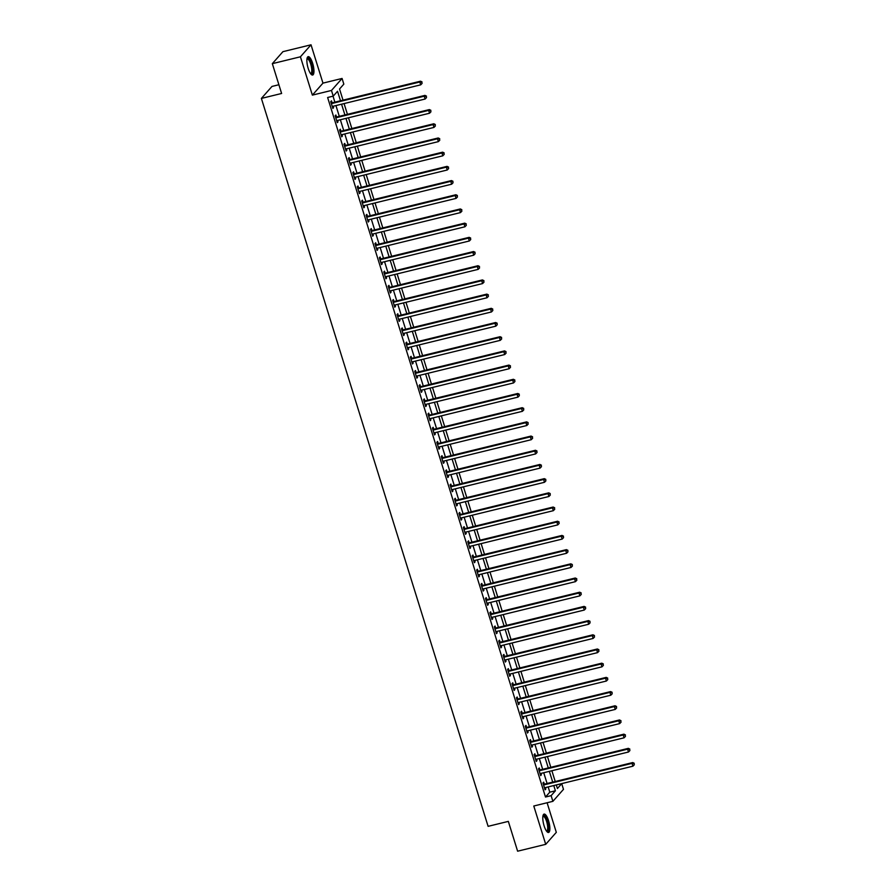 <?xml version="1.0" encoding="UTF-8"?>
<svg xmlns="http://www.w3.org/2000/svg" width="896" height="896" viewBox="0 0 896 896"><rect width="100%" height="100%" fill="white"/><g stroke="black" fill="none" stroke-linecap="round" stroke-linejoin="round"><path stroke-width="1.34" d="M548.565 820.758A9.453 2.834 76.3 0 0 544.085 814.094A9.453 2.834 76.3 0 0 544.096 825.81A9.453 2.834 76.3 0 0 548.576 832.474A9.453 2.834 76.3 0 0 548.565 820.758M312.648 63.314A9.453 2.834 76.3 0 0 308.168 56.661A9.453 2.834 76.3 0 0 308.179 68.376A9.453 2.834 76.3 0 0 312.659 75.029A9.453 2.834 76.3 0 0 312.648 63.314M561.714 783.664L557.413 788.525L556.293 784.93L561.714 783.664L563.483 789.342L552.888 801.338L551.118 795.659L555.408 790.787L553.784 785.546M278.891 84.739L271.981 86.43L261.386 98.414L488.107 826.336L508.334 821.386L517.619 851.2L545.72 844.334L556.315 832.339L547.098 802.749M261.386 98.414L281.613 93.475L272.328 63.661L282.923 51.666L311.024 44.8L300.429 56.795L312.368 95.122L331.475 90.451L342.07 78.456L343.829 84.134L339.539 88.995L343.011 100.139M312.368 95.122L322.963 83.126L311.024 44.8M322.963 83.126L342.07 78.456M272.328 63.661L300.429 56.795M340.491 100.755L337.534 91.269L333.234 96.13L327.622 97.496L545.496 797.026L549.797 792.165L548.162 786.923M547.086 783.496L543.738 772.722M542.674 769.294L539.314 758.531M538.25 755.104L534.901 744.341M533.826 740.902L530.477 730.139M529.402 726.712L526.053 715.949M524.989 712.522L521.629 701.747M520.565 698.32L517.216 687.557M516.141 684.13L512.792 673.366M511.717 669.928L508.368 659.165M507.304 655.738L503.944 644.974M502.88 641.547L499.531 630.773M498.456 627.346L495.107 616.582M494.032 613.155L490.683 602.392M489.619 598.954L486.259 588.19M485.195 584.763L481.835 574M480.771 570.573L477.422 559.798M476.347 556.371L472.998 545.608M471.934 542.181L468.574 531.418M467.51 527.979L464.15 517.216M463.086 513.789L459.738 503.026M458.662 499.598L455.314 488.824M454.25 485.397L450.89 474.634M449.826 471.206L446.466 460.432M445.402 457.005L442.053 446.242M440.978 442.814L437.629 432.051M436.565 428.613L433.205 417.85M432.141 414.422L428.781 403.659M427.717 400.232L424.368 389.458M423.293 386.03L419.944 375.267M418.88 371.84L415.52 361.077M414.456 357.638L411.096 346.875M410.032 343.448L406.683 332.685M405.608 329.258L402.259 318.483M401.195 315.056L397.835 304.293M396.771 300.866L393.411 290.102M392.347 286.664L388.998 275.901M387.923 272.474L384.574 261.71M383.51 258.283L380.15 247.509M379.086 244.082L375.726 233.318M374.662 229.891L371.314 219.128M370.238 215.69L366.89 204.926M365.826 201.499L362.466 190.736M361.402 187.309L358.042 176.534M356.978 173.107L353.629 162.344M352.554 158.917L349.205 148.154M348.141 144.715L344.781 133.952M343.717 130.525L340.357 119.762M339.293 116.334L335.944 105.56M334.869 102.133L333.021 96.186M332.035 102.682L331.464 100.834L330.747 101.64L332.875 108.45L333.581 107.643L333.155 106.243M336.459 116.872L335.888 115.024L335.171 115.83L337.288 122.651L338.005 121.834L337.568 120.445M340.883 131.062L340.301 129.214L339.595 130.032L341.712 136.842L342.429 136.035L341.992 134.635M345.307 145.264L344.725 143.416L344.008 144.222L346.136 151.043L346.853 150.226L346.416 148.826M349.72 159.454L349.149 157.606L348.432 158.424L350.56 165.234L351.266 164.427L350.84 163.027M354.144 173.656L353.573 171.808L352.856 172.614L354.973 179.424L355.69 178.618L355.253 177.218M358.568 187.846L357.986 185.998L357.28 186.805L359.397 193.626L360.114 192.808L359.677 191.419M362.992 202.037L362.41 200.189L361.693 201.006L363.821 207.816L364.538 207.01L364.101 205.61M367.405 216.238L366.834 214.39L366.117 215.197L368.245 222.018L368.95 221.2L368.525 219.8M371.829 230.429L371.258 228.581L370.541 229.398L372.658 236.208L373.374 235.402L372.938 234.002M376.253 244.63L375.67 242.782L374.965 243.589L377.082 250.398L377.798 249.592L377.362 248.192M380.677 258.821L380.094 256.973L379.378 257.779L381.506 264.6L382.222 263.782L381.786 262.394M385.09 273.011L384.518 271.163L383.802 271.981L385.93 278.79L386.635 277.984L386.21 276.584M389.514 287.213L388.942 285.365L388.226 286.171L390.342 292.992L391.059 292.174L390.622 290.786M393.938 301.403L393.355 299.555L392.65 300.373L394.766 307.182L395.483 306.376L395.046 304.976M398.362 315.605L397.779 313.757L397.062 314.563L399.19 321.373L399.907 320.566L399.47 319.166M402.774 329.795L402.203 327.947L401.486 328.754L403.614 335.574L404.32 334.757L403.894 333.368M407.198 343.986L406.627 342.149L405.91 342.955L408.027 349.765L408.744 348.958L408.307 347.558M411.622 358.187L411.051 356.339L410.334 357.146L412.451 363.966L413.168 363.149L412.731 361.76M416.046 372.378L415.464 370.53L414.747 371.347L416.875 378.157L417.592 377.35L417.155 375.95M420.459 386.579L419.888 384.731L419.171 385.538L421.299 392.347L422.005 391.541L421.579 390.141M424.883 400.77L424.312 398.922L423.595 399.728L425.712 406.549L426.429 405.731L425.992 404.342M429.307 414.96L428.736 413.123L428.019 413.93L430.136 420.739L430.853 419.933L430.416 418.533M433.731 429.162L433.149 427.314L432.432 428.12L434.56 434.941L435.277 434.123L434.84 432.734M438.144 443.352L437.573 441.504L436.856 442.322L438.984 449.131L439.701 448.325L439.264 446.925M442.568 457.554L441.997 455.706L441.28 456.512L443.397 463.322L444.114 462.515L443.677 461.115M446.992 471.744L446.421 469.896L445.704 470.714L447.821 477.523L448.538 476.717L448.101 475.317M451.416 485.946L450.834 484.098L450.117 484.904L452.245 491.714L452.962 490.907L452.525 489.507M455.829 500.136L455.258 498.288L454.541 499.094L456.669 505.915L457.386 505.098L456.949 503.709M460.253 514.326L459.682 512.478L458.965 513.296L461.082 520.106L461.798 519.299L461.362 517.899M464.677 528.528L464.106 526.68L463.389 527.486L465.506 534.307L466.222 533.49L465.786 532.09M469.101 542.718L468.518 540.87L467.802 541.688L469.93 548.498L470.646 547.691L470.21 546.291M473.514 556.92L472.942 555.072L472.226 555.878L474.354 562.688L475.07 561.882L474.634 560.482M477.938 571.11L477.366 569.262L476.65 570.069L478.766 576.89L479.483 576.072L479.046 574.683M482.362 585.301L481.79 583.453L481.074 584.27L483.19 591.08L483.907 590.274L483.47 588.874M486.786 599.502L486.203 597.654L485.486 598.461L487.614 605.282L488.331 604.464L487.894 603.064M491.198 613.693L490.627 611.845L489.91 612.662L492.038 619.472L492.755 618.666L492.318 617.266M495.622 627.894L495.051 626.046L494.334 626.853L496.451 633.662L497.168 632.856L496.731 631.456M500.046 642.085L499.475 640.237L498.758 641.043L500.875 647.864L501.592 647.046L501.155 645.658M504.47 656.275L503.888 654.427L503.171 655.245L505.299 662.054L506.016 661.248L505.579 659.848M508.883 670.477L508.312 668.629L507.595 669.435L509.723 676.256L510.44 675.438L510.003 674.038M513.307 684.667L512.736 682.819L512.019 683.637L514.136 690.446L514.853 689.64L514.416 688.24M517.731 698.869L517.16 697.021L516.443 697.827L518.56 704.637L519.277 703.83L518.84 702.43M522.155 713.059L521.573 711.211L520.856 712.018L522.984 718.838L523.701 718.021L523.264 716.632M526.568 727.25L525.997 725.402L525.28 726.219L527.408 733.029L528.125 732.222L527.688 730.822M530.992 741.451L530.421 739.603L529.704 740.41L531.821 747.23L532.538 746.413L532.101 745.024M535.416 755.642L534.845 753.794L534.128 754.611L536.245 761.421L536.962 760.614L536.525 759.214M539.84 769.843L539.258 767.995L538.541 768.802L540.669 775.611L541.386 774.805L540.949 773.405M544.253 784.034L543.682 782.186L542.965 782.992L545.093 789.813L545.81 788.995L545.373 787.606M552.888 801.338L533.781 806.008L545.72 844.334M545.496 797.026L551.118 795.659M333.234 96.13L331.475 90.451M344.075 103.578L347.435 114.341M348.499 117.768L351.848 128.531M352.923 131.958L356.272 142.733M357.347 146.16L360.696 156.923M361.76 160.35L365.12 171.125M366.184 174.552L369.533 185.315M370.608 188.742L373.957 199.506M375.032 202.944L378.381 213.707M379.445 217.134L382.805 227.898M383.869 231.325L387.218 242.099M388.293 245.526L391.642 256.29M392.717 259.717L396.066 270.48M397.13 273.918L400.49 284.682M401.554 288.109L404.902 298.872M405.978 302.299L409.326 313.074M410.402 316.501L413.75 327.264M414.814 330.691L418.174 341.454M419.238 344.893L422.598 355.656M423.662 359.083L427.011 369.846M428.086 373.274L431.435 384.048M432.499 387.475L435.859 398.238M436.923 401.666L440.283 412.429M441.347 415.867L444.696 426.63M445.771 430.058L449.12 440.821M450.184 444.248L453.544 455.022M454.608 458.45L457.968 469.213M459.032 472.64L462.381 483.403M463.456 486.842L466.805 497.605M467.869 501.032L471.229 511.795M472.293 515.222L475.653 525.997M476.717 529.424L480.066 540.187M481.141 543.614L484.49 554.378M485.554 557.816L488.914 568.579M489.978 572.006L493.338 582.77M494.402 586.197L497.75 596.971M498.826 600.398L502.174 611.162M503.238 614.589L506.598 625.352M507.662 628.79L511.022 639.554M512.086 642.981L515.435 653.744M516.51 657.182L519.859 667.946M520.923 671.373L524.283 682.136M525.347 685.563L528.707 696.338M529.771 699.765L533.12 710.528M534.195 713.955L537.544 724.718M538.608 728.157L541.968 738.92M543.032 742.347L546.392 753.11M547.456 756.538L550.805 767.312M551.88 770.739L555.229 781.502M552.709 782.118L549.36 771.355M548.285 767.928L544.936 757.154M543.872 753.726L540.512 742.963M539.448 739.536L536.088 728.773M535.024 725.334L531.675 714.571M530.6 711.144L527.251 700.381M526.187 696.954L522.827 686.179M521.763 682.752L518.403 671.989M517.339 668.562L513.99 657.798M512.915 654.36L509.566 643.597M508.502 640.17L505.142 629.406M504.078 625.968L500.718 615.205M499.654 611.778L496.306 601.014M495.23 597.587L491.882 586.813M490.818 583.386L487.458 572.622M486.394 569.195L483.034 558.432M481.97 554.994L478.621 544.23M477.546 540.803L474.197 530.04M473.133 526.613L469.773 515.838M468.709 512.411L465.349 501.648M464.285 498.221L460.936 487.458M459.861 484.019L456.512 473.256M455.448 469.829L452.088 459.066M451.024 455.638L447.664 444.864M446.6 441.437L443.251 430.674M442.176 427.246L438.827 416.483M437.763 413.045L434.403 402.282M433.339 398.854L429.979 388.091M428.915 384.664L425.566 373.89M424.491 370.462L421.142 359.699M420.078 356.272L416.718 345.509M415.654 342.07L412.294 331.307M411.23 327.88L407.882 317.117M406.806 313.69L403.458 302.915M402.394 299.488L399.034 288.725M397.97 285.298L394.61 274.534M393.546 271.096L390.197 260.333M389.122 256.906L385.773 246.142M384.709 242.715L381.349 231.941M380.285 228.514L376.925 217.75M375.861 214.323L372.512 203.56M371.437 200.122L368.088 189.358M367.024 185.931L363.664 175.168M362.6 171.741L359.24 160.966M358.176 157.539L354.827 146.776M353.752 143.349L350.403 132.574M349.339 129.147L345.979 118.384M344.915 114.957L341.555 104.194M549.797 792.165L555.408 790.787M332.685 107.867L333.581 107.643M337.109 122.058L338.005 121.834M341.533 136.248L342.429 136.035M345.946 150.45L346.853 150.226M350.37 164.64L351.266 164.427M354.794 178.842L355.69 178.618M359.218 193.032L360.114 192.808M363.63 207.222L364.538 207.01M368.054 221.424L368.95 221.2M372.478 235.614L373.374 235.402M376.902 249.816L377.798 249.592M381.315 264.006L382.222 263.782M385.739 278.197L386.635 277.984M390.163 292.398L391.059 292.174M394.587 306.589L395.483 306.376M399 320.79L399.907 320.566M403.424 334.981L404.32 334.757M407.848 349.182L408.744 348.958M412.272 363.373L413.168 363.149M416.685 377.563L417.592 377.35M421.109 391.765L422.005 391.541M425.533 405.955L426.429 405.731M429.957 420.157L430.853 419.933M434.37 434.347L435.277 434.123M438.794 448.538L439.701 448.325M443.218 462.739L444.114 462.515M447.642 476.93L448.538 476.717M452.054 491.131L452.962 490.907M456.478 505.322L457.386 505.098M460.902 519.512L461.798 519.299M465.326 533.714L466.222 533.49M469.739 547.904L470.646 547.691M474.163 562.106L475.07 561.882M478.587 576.296L479.483 576.072M483.011 590.486L483.907 590.274M487.424 604.688L488.331 604.464M491.848 618.878L492.755 618.666M496.272 633.08L497.168 632.856M500.696 647.27L501.592 647.046M505.109 661.461L506.016 661.248M509.533 675.662L510.44 675.438M513.957 689.853L514.853 689.64M518.381 704.054L519.277 703.83M522.794 718.245L523.701 718.021M527.218 732.435L528.125 732.222M531.642 746.637L532.538 746.413M536.066 760.827L536.962 760.614M540.478 775.029L541.386 774.805M544.902 789.219L545.81 788.995M331.318 103.488L331.486 103.51A1.21 1.131 -138.5 0 0 331.923 103.488L419.81 82.006L420.694 84.84L332.808 106.333A1.21 1.131 -138.5 0 0 332.416 106.512L332.293 106.602M331.027 102.536L332.203 102.704A1.21 1.131 -138.5 0 0 332.64 102.682L420.526 81.189L419.81 82.006L421.758 82.253L422.106 83.384L421.758 82.253M422.038 81.928L420.526 81.189M420.694 84.84L422.106 83.384M335.742 117.678L335.899 117.701A1.21 1.131 -138.5 0 0 336.347 117.69L424.234 96.197L425.118 99.03L337.232 120.523A1.21 1.131 -138.5 0 0 336.84 120.714L336.717 120.803M335.451 116.726L336.616 116.894A1.21 1.131 -138.5 0 0 337.064 116.872L424.95 95.39L424.234 96.197L426.182 96.443L426.53 97.586L426.182 96.443M426.462 96.118L424.95 95.39M425.118 99.03L426.53 97.586M340.166 131.88L340.323 131.902A1.21 1.131 -138.5 0 0 340.771 131.88L428.658 110.387L429.542 113.232L341.656 134.714A1.21 1.131 -138.5 0 0 341.264 134.904L341.141 134.994M339.864 130.917L341.04 131.085A1.21 1.131 -138.5 0 0 341.488 131.074L429.374 109.581L428.658 110.387L430.595 110.645L430.954 111.776L430.595 110.645M430.886 110.32L429.374 109.581M429.542 113.232L430.954 111.776M344.59 146.07L344.747 146.093A1.21 1.131 -138.5 0 0 345.195 146.07L433.082 124.589L433.966 127.422L346.08 148.915A1.21 1.131 -138.5 0 0 345.677 149.094L345.554 149.195M344.288 145.118L345.464 145.286A1.21 1.131 -138.5 0 0 345.912 145.264L433.798 123.771L433.082 124.589L435.019 124.835L435.378 125.978L435.019 124.835M435.31 124.51L433.798 123.771M433.966 127.422L435.378 125.978M349.003 160.272L349.171 160.294A1.21 1.131 -138.5 0 0 349.608 160.272L437.494 138.779L438.379 141.624L350.493 163.106A1.21 1.131 -138.5 0 0 350.101 163.296L349.978 163.386M348.712 159.309L349.888 159.477A1.21 1.131 -138.5 0 0 350.325 159.454L438.211 137.973L437.494 138.779L439.443 139.037L439.79 140.168L439.443 139.037M439.723 138.712L438.211 137.973M438.379 141.624L439.79 140.168M307.026 58.52A8.187 2.453 -103.7 0 1 308.414 58.33A8.187 2.453 -103.7 0 1 312.346 67.76A8.187 2.453 -103.7 0 1 310.789 73.898M310.542 73.584A7.582 2.262 76.3 0 0 310.755 73.562A7.582 2.262 76.3 0 0 311.405 66.842A7.582 2.262 76.3 0 0 307.933 59.046A7.582 2.262 76.3 0 0 307.149 58.845A7.582 2.262 76.3 0 0 306.958 58.912M312.11 74.995A9.397 2.811 76.3 0 0 312.424 66.192A9.397 2.811 76.3 0 0 308.246 57.187A9.397 2.811 76.3 0 0 307.698 56.941M542.942 815.965A8.187 2.453 -103.7 0 1 547.366 821.318A8.187 2.453 -103.7 0 1 546.706 831.342M546.459 831.029A7.582 2.262 76.3 0 0 546.672 831.006A7.582 2.262 76.3 0 0 546.661 821.621A7.582 2.262 76.3 0 0 543.066 816.278A7.582 2.262 76.3 0 0 542.875 816.357M548.038 832.44A9.397 2.811 76.3 0 0 547.646 820.994A9.397 2.811 76.3 0 0 543.614 814.374M353.427 174.462L353.584 174.485A1.21 1.131 -138.5 0 0 354.032 174.462L441.918 152.981L442.803 155.814L354.917 177.307A1.21 1.131 -138.5 0 0 354.525 177.486L354.402 177.576M353.136 173.51L354.301 173.678A1.21 1.131 -138.5 0 0 354.749 173.656L442.635 152.163L441.918 152.981L443.867 153.227L444.214 154.358L443.867 153.227M444.147 152.902L442.635 152.163M442.803 155.814L444.214 154.358M357.851 188.653L358.008 188.675A1.21 1.131 -138.5 0 0 358.456 188.664L446.342 167.171L447.227 170.005L359.341 191.498A1.21 1.131 -138.5 0 0 358.949 191.688L358.826 191.778M357.549 187.701L358.725 187.869A1.21 1.131 -138.5 0 0 359.173 187.846L447.059 166.365L446.342 167.171L448.28 167.418L448.638 168.56L448.28 167.418M448.571 167.093L447.059 166.365M447.227 170.005L448.638 168.56M362.275 202.854L362.432 202.877A1.21 1.131 -138.5 0 0 362.88 202.854L450.766 181.362L451.651 184.206L363.765 205.688A1.21 1.131 -138.5 0 0 363.373 205.878L363.238 205.968M361.973 201.891L363.149 202.059A1.21 1.131 -138.5 0 0 363.597 202.048L451.483 180.555L450.766 181.362L452.704 181.619L453.062 182.75L452.704 181.619M452.995 181.294L451.483 180.555M451.651 184.206L453.062 182.75M366.688 217.045L366.856 217.067A1.21 1.131 -138.5 0 0 367.293 217.045L455.179 195.563L456.064 198.397L368.178 219.89A1.21 1.131 -138.5 0 0 367.786 220.069L367.662 220.17M366.397 216.093L367.573 216.261A1.21 1.131 -138.5 0 0 368.01 216.238L455.896 194.746L455.179 195.563L457.128 195.81L457.475 196.952L457.128 195.81M457.408 195.485L455.896 194.746M456.064 198.397L457.475 196.952M371.112 231.246L371.28 231.269A1.21 1.131 -138.5 0 0 371.717 231.246L459.603 209.754L460.488 212.598L372.602 234.08A1.21 1.131 -138.5 0 0 372.21 234.27L372.086 234.36M370.821 230.283L371.986 230.451A1.21 1.131 -138.5 0 0 372.434 230.429L460.32 208.947L459.603 209.754L461.552 210.011L461.899 211.142L461.552 210.011M461.832 209.686L460.32 208.947M460.488 212.598L461.899 211.142M375.536 245.437L375.693 245.459A1.21 1.131 -138.5 0 0 376.141 245.437L464.027 223.955L464.912 226.789L377.026 248.282A1.21 1.131 -138.5 0 0 376.634 248.461L376.51 248.55M375.234 244.485L376.41 244.653A1.21 1.131 -138.5 0 0 376.858 244.63L464.744 223.138L464.027 223.955L465.965 224.202L466.323 225.333L465.965 224.202M466.256 223.877L464.744 223.138M464.912 226.789L466.323 225.333M379.96 259.627L380.117 259.65A1.21 1.131 -138.5 0 0 380.565 259.638L468.451 238.146L469.336 240.979L381.45 262.472A1.21 1.131 -138.5 0 0 381.058 262.662L380.923 262.752M379.658 258.675L380.834 258.843A1.21 1.131 -138.5 0 0 381.282 258.821L469.168 237.339L468.451 238.146L470.389 238.392L470.747 239.534L470.389 238.392M470.68 238.067L469.168 237.339M469.336 240.979L470.747 239.534M384.373 273.829L384.541 273.851A1.21 1.131 -138.5 0 0 384.989 273.829L472.864 252.336L473.749 255.181L385.862 276.662A1.21 1.131 -138.5 0 0 385.47 276.853L385.347 276.942M384.082 272.866L385.258 273.034A1.21 1.131 -138.5 0 0 385.694 273.022L473.581 251.53L472.864 252.336L474.813 252.594L475.16 253.725L474.813 252.594M475.093 252.269L473.581 251.53M473.749 255.181L475.16 253.725M388.797 288.019L388.965 288.042A1.21 1.131 -138.5 0 0 389.402 288.019L477.288 266.538L478.173 269.371L390.286 290.864A1.21 1.131 -138.5 0 0 389.894 291.043L389.771 291.144M388.506 287.067L389.67 287.235A1.21 1.131 -138.5 0 0 390.118 287.213L478.005 265.72L477.288 266.538L479.237 266.784L479.584 267.926L479.237 266.784M479.517 266.459L478.005 265.72M478.173 269.371L479.584 267.926M393.221 302.221L393.378 302.243A1.21 1.131 -138.5 0 0 393.826 302.221L481.712 280.728L482.597 283.573L394.71 305.054A1.21 1.131 -138.5 0 0 394.318 305.245L394.195 305.334M392.918 301.258L394.094 301.426A1.21 1.131 -138.5 0 0 394.542 301.403L482.429 279.922L481.712 280.728L483.65 280.986L484.008 282.117L483.65 280.986M483.941 280.661L482.429 279.922M482.597 283.573L484.008 282.117M397.645 316.411L397.802 316.434A1.21 1.131 -138.5 0 0 398.25 316.411L486.136 294.93L487.021 297.763L399.134 319.256A1.21 1.131 -138.5 0 0 398.742 319.435L398.608 319.525M397.342 315.459L398.518 315.627A1.21 1.131 -138.5 0 0 398.966 315.605L486.853 294.112L486.136 294.93L488.074 295.176L488.432 296.307L488.074 295.176M488.365 294.851L486.853 294.112M487.021 297.763L488.432 296.307M402.058 330.602L402.226 330.624A1.21 1.131 -138.5 0 0 402.674 330.613L490.549 309.12L491.434 311.965L403.547 333.446A1.21 1.131 -138.5 0 0 403.155 333.637L403.032 333.726M401.766 329.65L402.942 329.818A1.21 1.131 -138.5 0 0 403.379 329.795L491.266 308.314L490.549 309.12L492.498 309.366L492.845 310.509L492.498 309.366M492.778 309.053L491.266 308.314M491.434 311.965L492.845 310.509M406.482 344.803L406.65 344.826A1.21 1.131 -138.5 0 0 407.086 344.803L494.973 323.31L495.858 326.155L407.971 347.648A1.21 1.131 -138.5 0 0 407.579 347.827L407.456 347.917M406.19 343.84L407.355 344.019A1.21 1.131 -138.5 0 0 407.803 343.997L495.69 322.504L494.973 323.31L496.922 323.568L497.269 324.699L496.922 323.568M497.202 323.243L495.69 322.504M495.858 326.155L497.269 324.699M410.906 358.994L411.062 359.016A1.21 1.131 -138.5 0 0 411.51 358.994L499.397 337.512L500.282 340.346L412.395 361.838A1.21 1.131 -138.5 0 0 412.003 362.018L411.88 362.118M410.603 358.042L411.779 358.21A1.21 1.131 -138.5 0 0 412.227 358.187L500.114 336.694L499.397 337.512L501.334 337.758L501.693 338.901L501.334 337.758M501.626 337.434L500.114 336.694M500.282 340.346L501.693 338.901M415.33 373.195L415.486 373.218A1.21 1.131 -138.5 0 0 415.934 373.195L503.821 351.702L504.706 354.547L416.819 376.029A1.21 1.131 -138.5 0 0 416.427 376.219L416.293 376.309M415.027 372.232L416.203 372.4A1.21 1.131 -138.5 0 0 416.651 372.378L504.538 350.896L503.821 351.702L505.758 351.96L506.117 353.091L505.758 351.96M506.05 351.635L504.538 350.896M504.706 354.547L506.117 353.091M419.742 387.386L419.91 387.408A1.21 1.131 -138.5 0 0 420.358 387.386L508.245 365.904L509.118 368.738L421.232 390.23A1.21 1.131 -138.5 0 0 420.84 390.41L420.717 390.51M419.451 386.434L420.627 386.602A1.21 1.131 -138.5 0 0 421.064 386.579L508.95 365.086L508.245 365.904L510.182 366.15L510.53 367.282L510.182 366.15M510.462 365.826L508.95 365.086M509.118 368.738L510.53 367.282M424.166 401.576L424.334 401.598A1.21 1.131 -138.5 0 0 424.771 401.587L512.658 380.094L513.542 382.939L425.656 404.421A1.21 1.131 -138.5 0 0 425.264 404.611L425.141 404.701M423.875 400.624L425.04 400.792A1.21 1.131 -138.5 0 0 425.488 400.77L513.374 379.288L512.658 380.094L514.606 380.341L514.954 381.483L514.606 380.341M514.886 380.027L513.374 379.288M513.542 382.939L514.954 381.483M428.59 415.778L428.747 415.8A1.21 1.131 -138.5 0 0 429.195 415.778L517.082 394.285L517.966 397.13L430.08 418.622A1.21 1.131 -138.5 0 0 429.688 418.802L429.565 418.891M428.288 414.814L429.464 414.994A1.21 1.131 -138.5 0 0 429.912 414.971L517.798 393.478L517.082 394.285L519.019 394.542L519.378 395.674L519.019 394.542M519.31 394.218L517.798 393.478M517.966 397.13L519.378 395.674M433.014 429.968L433.171 429.99A1.21 1.131 -138.5 0 0 433.619 429.968L521.506 408.486L522.39 411.32L434.504 432.813A1.21 1.131 -138.5 0 0 434.112 432.992L433.978 433.093M432.712 429.016L433.888 429.184A1.21 1.131 -138.5 0 0 434.336 429.162L522.222 407.68L521.506 408.486L523.443 408.733L523.802 409.875L523.443 408.733M523.734 408.408L522.222 407.68M522.39 411.32L523.802 409.875M437.427 444.17L437.595 444.192A1.21 1.131 -138.5 0 0 438.043 444.17L525.93 422.677L526.803 425.522L438.917 447.003A1.21 1.131 -138.5 0 0 438.525 447.194L438.402 447.283M437.136 443.206L438.312 443.374A1.21 1.131 -138.5 0 0 438.749 443.363L526.635 421.87L525.93 422.677L527.867 422.934L528.214 424.066L527.867 422.934M528.147 422.61L526.635 421.87M526.803 425.522L528.214 424.066M441.851 458.36L442.019 458.382A1.21 1.131 -138.5 0 0 442.456 458.36L530.342 436.878L531.227 439.712L443.341 461.205A1.21 1.131 -138.5 0 0 442.949 461.384L442.826 461.485M441.56 457.408L442.725 457.576A1.21 1.131 -138.5 0 0 443.173 457.554L531.059 436.061L530.342 436.878L532.291 437.125L532.638 438.267L532.291 437.125M532.571 436.8L531.059 436.061M531.227 439.712L532.638 438.267M446.275 472.55L446.432 472.584A1.21 1.131 -138.5 0 0 446.88 472.562L534.766 451.069L535.651 453.914L447.765 475.395A1.21 1.131 -138.5 0 0 447.373 475.586L447.25 475.675M445.973 471.598L447.149 471.766A1.21 1.131 -138.5 0 0 447.597 471.744L535.483 450.262L534.766 451.069L536.704 451.326L537.062 452.458L536.704 451.326M536.995 451.002L535.483 450.262M535.651 453.914L537.062 452.458M450.699 486.752L450.856 486.774A1.21 1.131 -138.5 0 0 451.304 486.752L539.19 465.259L540.075 468.104L452.189 489.597A1.21 1.131 -138.5 0 0 451.797 489.776L451.662 489.866M450.397 485.789L451.573 485.968A1.21 1.131 -138.5 0 0 452.021 485.946L539.907 464.453L539.19 465.259L541.128 465.517L541.486 466.648L541.128 465.517M541.419 465.192L539.907 464.453M540.075 468.104L541.486 466.648M455.112 500.942L455.28 500.965A1.21 1.131 -138.5 0 0 455.728 500.954L543.614 479.461L544.488 482.294L456.613 503.787A1.21 1.131 -138.5 0 0 456.21 503.966L456.086 504.067M454.821 499.99L455.997 500.158A1.21 1.131 -138.5 0 0 456.434 500.136L544.32 478.654L543.614 479.461L545.552 479.707L545.899 480.85L545.552 479.707M545.832 479.382L544.32 478.654M544.488 482.294L545.899 480.85M459.536 515.144L459.704 515.166A1.21 1.131 -138.5 0 0 460.141 515.144L548.027 493.651L548.912 496.496L461.026 517.978A1.21 1.131 -138.5 0 0 460.634 518.168L460.51 518.258M459.245 514.181L460.41 514.349A1.21 1.131 -138.5 0 0 460.858 514.338L548.744 492.845L548.027 493.651L549.976 493.909L550.323 495.04L549.976 493.909M550.256 493.584L548.744 492.845M548.912 496.496L550.323 495.04M463.96 529.334L464.117 529.357A1.21 1.131 -138.5 0 0 464.565 529.334L552.451 507.853L553.336 510.686L465.45 532.179A1.21 1.131 -138.5 0 0 465.058 532.358L464.934 532.459M463.658 528.382L464.834 528.55A1.21 1.131 -138.5 0 0 465.282 528.528L553.168 507.035L552.451 507.853L554.389 508.099L554.747 509.242L554.389 508.099M554.68 507.774L553.168 507.035M553.336 510.686L554.747 509.242M468.384 543.525L468.541 543.558A1.21 1.131 -138.5 0 0 468.989 543.536L556.875 522.043L557.76 524.888L469.874 546.37A1.21 1.131 -138.5 0 0 469.482 546.56L469.347 546.65M468.082 542.573L469.258 542.741A1.21 1.131 -138.5 0 0 469.706 542.718L557.592 521.237L556.875 522.043L558.813 522.301L559.171 523.432L558.813 522.301M559.104 521.976L557.592 521.237M557.76 524.888L559.171 523.432M472.797 557.726L472.965 557.749A1.21 1.131 -138.5 0 0 473.413 557.726L561.299 536.245L562.173 539.078L474.298 560.571A1.21 1.131 -138.5 0 0 473.894 560.75L473.771 560.84M472.506 556.774L473.682 556.942A1.21 1.131 -138.5 0 0 474.118 556.92L562.005 535.427L561.299 536.245L563.237 536.491L563.584 537.622L563.237 536.491M563.517 536.166L562.005 535.427M562.173 539.078L563.584 537.622M477.221 571.917L477.389 571.939A1.21 1.131 -138.5 0 0 477.826 571.928L565.712 550.435L566.597 553.269L478.71 574.762A1.21 1.131 -138.5 0 0 478.318 574.952L478.195 575.042M476.93 570.965L478.094 571.133A1.21 1.131 -138.5 0 0 478.542 571.11L566.429 549.629L565.712 550.435L567.661 550.682L568.008 551.824L567.661 550.682M567.941 550.357L566.429 549.629M566.597 553.269L568.008 551.824M481.645 586.118L481.802 586.141A1.21 1.131 -138.5 0 0 482.25 586.118L570.136 564.626L571.021 567.47L483.134 588.952A1.21 1.131 -138.5 0 0 482.742 589.142L482.619 589.232M481.342 585.155L482.518 585.323A1.21 1.131 -138.5 0 0 482.966 585.312L570.853 563.819L570.136 564.626L572.074 564.883L572.432 566.014L572.074 564.883M572.365 564.558L570.853 563.819M571.021 567.47L572.432 566.014M486.069 600.309L486.226 600.331A1.21 1.131 -138.5 0 0 486.674 600.309L574.56 578.827L575.445 581.661L487.558 603.154A1.21 1.131 -138.5 0 0 487.166 603.333L487.032 603.434M485.766 599.357L486.942 599.525A1.21 1.131 -138.5 0 0 487.39 599.502L575.277 578.01L574.56 578.827L576.498 579.074L576.856 580.216L576.498 579.074M576.789 578.749L575.277 578.01M575.445 581.661L576.856 580.216M490.493 614.51L490.65 614.533A1.21 1.131 -138.5 0 0 491.098 614.51L578.984 593.018L579.869 595.862L491.982 617.344A1.21 1.131 -138.5 0 0 491.579 617.534L491.456 617.624M490.19 613.547L491.366 613.715A1.21 1.131 -138.5 0 0 491.803 613.693L579.69 592.211L578.984 593.018L580.922 593.275L581.269 594.406L580.922 593.275M581.202 592.95L579.69 592.211M579.869 595.862L581.269 594.406M494.906 628.701L495.074 628.723A1.21 1.131 -138.5 0 0 495.51 628.701L583.397 607.219L584.282 610.053L496.395 631.546A1.21 1.131 -138.5 0 0 496.003 631.725L495.88 631.814M494.614 627.749L495.79 627.917A1.21 1.131 -138.5 0 0 496.227 627.894L584.114 606.402L583.397 607.219L585.346 607.466L585.693 608.597L585.346 607.466M585.626 607.141L584.114 606.402M584.282 610.053L585.693 608.597M499.33 642.891L499.486 642.914A1.21 1.131 -138.5 0 0 499.934 642.902L587.821 621.41L588.706 624.243L500.819 645.736A1.21 1.131 -138.5 0 0 500.427 645.926L500.304 646.016M499.027 641.939L500.203 642.107A1.21 1.131 -138.5 0 0 500.651 642.085L588.538 620.603L587.821 621.41L589.758 621.656L590.117 622.798L589.758 621.656M590.05 621.331L588.538 620.603M588.706 624.243L590.117 622.798M503.754 657.093L503.91 657.115A1.21 1.131 -138.5 0 0 504.358 657.093L592.245 635.6L593.13 638.445L505.243 659.926A1.21 1.131 -138.5 0 0 504.851 660.117L504.728 660.206M503.451 656.13L504.627 656.298A1.21 1.131 -138.5 0 0 505.075 656.286L592.962 634.794L592.245 635.6L594.182 635.858L594.541 636.989L594.182 635.858M594.474 635.533L592.962 634.794M593.13 638.445L594.541 636.989M508.178 671.283L508.334 671.306A1.21 1.131 -138.5 0 0 508.782 671.283L596.669 649.802L597.554 652.635L509.667 674.128A1.21 1.131 -138.5 0 0 509.264 674.307L509.141 674.408M507.875 670.331L509.051 670.499A1.21 1.131 -138.5 0 0 509.499 670.477L597.374 648.984L596.669 649.802L598.606 650.048L598.954 651.19L598.606 650.048M598.886 649.723L597.374 648.984M597.554 652.635L598.954 651.19M512.59 685.485L512.758 685.507A1.21 1.131 -138.5 0 0 513.195 685.485L601.082 663.992L601.966 666.837L514.08 688.318A1.21 1.131 -138.5 0 0 513.688 688.509L513.565 688.598M512.299 684.522L513.475 684.69A1.21 1.131 -138.5 0 0 513.912 684.667L601.798 663.186L601.082 663.992L603.03 664.25L603.378 665.381L603.03 664.25M603.31 663.925L601.798 663.186M601.966 666.837L603.378 665.381M517.014 699.675L517.171 699.698A1.21 1.131 -138.5 0 0 517.619 699.675L605.506 678.194L606.39 681.027L518.504 702.52A1.21 1.131 -138.5 0 0 518.112 702.699L517.989 702.789M516.712 698.723L517.888 698.891A1.21 1.131 -138.5 0 0 518.336 698.869L606.222 677.376L605.506 678.194L607.443 678.44L607.802 679.571L607.443 678.44M607.734 678.115L606.222 677.376M606.39 681.027L607.802 679.571M521.438 713.866L521.595 713.888A1.21 1.131 -138.5 0 0 522.043 713.877L609.93 692.384L610.814 695.218L522.928 716.71A1.21 1.131 -138.5 0 0 522.536 716.901L522.413 716.99M521.136 712.914L522.312 713.082A1.21 1.131 -138.5 0 0 522.76 713.059L610.646 691.578L609.93 692.384L611.867 692.63L612.226 693.773L611.867 692.63M612.158 692.306L610.646 691.578M610.814 695.218L612.226 693.773M525.862 728.067L526.019 728.09A1.21 1.131 -138.5 0 0 526.467 728.067L614.354 706.574L615.238 709.419L527.352 730.901A1.21 1.131 -138.5 0 0 526.949 731.091L526.826 731.181M525.56 727.104L526.736 727.272A1.21 1.131 -138.5 0 0 527.184 727.261L615.07 705.768L614.354 706.574L616.291 706.832L616.638 707.963L616.291 706.832M616.571 706.507L615.07 705.768M615.238 709.419L616.638 707.963M530.275 742.258L530.443 742.28A1.21 1.131 -138.5 0 0 530.88 742.258L618.766 720.776L619.651 723.61L531.765 745.102A1.21 1.131 -138.5 0 0 531.373 745.282L531.25 745.382M529.984 741.306L531.16 741.474A1.21 1.131 -138.5 0 0 531.597 741.451L619.483 719.958L618.766 720.776L620.715 721.022L621.062 722.165L620.715 721.022M620.995 720.698L619.483 719.958M619.651 723.61L621.062 722.165M534.699 756.459L534.856 756.482A1.21 1.131 -138.5 0 0 535.304 756.459L623.19 734.966L624.075 737.811L536.189 759.293A1.21 1.131 -138.5 0 0 535.797 759.483L535.674 759.573M534.397 755.496L535.573 755.664A1.21 1.131 -138.5 0 0 536.021 755.642L623.907 734.16L623.19 734.966L625.128 735.224L625.486 736.355L625.128 735.224M625.419 734.899L623.907 734.16M624.075 737.811L625.486 736.355M539.123 770.65L539.28 770.672A1.21 1.131 -138.5 0 0 539.728 770.65L627.614 749.168L628.499 752.002L540.613 773.494A1.21 1.131 -138.5 0 0 540.221 773.674L540.098 773.763M538.821 769.698L539.997 769.866A1.21 1.131 -138.5 0 0 540.445 769.843L628.331 748.35L627.614 749.168L629.552 749.414L629.91 750.546L629.552 749.414M629.843 749.09L628.331 748.35M628.499 752.002L629.91 750.546M543.547 784.84L543.704 784.862A1.21 1.131 -138.5 0 0 544.152 784.851L632.038 763.358L632.923 766.192L545.037 787.685A1.21 1.131 -138.5 0 0 544.634 787.875L544.51 787.965M543.245 783.888L544.421 784.056A1.21 1.131 -138.5 0 0 544.869 784.034L632.755 762.552L632.038 763.358L633.976 763.605L634.323 764.747L633.976 763.605M634.256 763.291L632.755 762.552M632.923 766.192L634.323 764.747M331.486 103.51L332.203 102.704M331.923 103.488L332.64 102.682M335.899 117.701L336.616 116.894M336.347 117.69L337.064 116.872M340.323 131.902L341.04 131.085M340.771 131.88L341.488 131.074M344.747 146.093L345.464 145.286M345.195 146.07L345.912 145.264M349.171 160.294L349.888 159.477M349.608 160.272L350.325 159.454M353.584 174.485L354.301 173.678M354.032 174.462L354.749 173.656M358.008 188.675L358.725 187.869M358.456 188.664L359.173 187.846M362.432 202.877L363.149 202.059M362.88 202.854L363.597 202.048M366.856 217.067L367.573 216.261M367.293 217.045L368.01 216.238M371.28 231.269L371.986 230.451M371.717 231.246L372.434 230.429M375.693 245.459L376.41 244.653M376.141 245.437L376.858 244.63M380.117 259.65L380.834 258.843M380.565 259.638L381.282 258.821M384.541 273.851L385.258 273.034M384.989 273.829L385.694 273.022M388.965 288.042L389.67 287.235M389.402 288.019L390.118 287.213M393.378 302.243L394.094 301.426M393.826 302.221L394.542 301.403M397.802 316.434L398.518 315.627M398.25 316.411L398.966 315.605M402.226 330.624L402.942 329.818M402.674 330.613L403.379 329.795M406.65 344.826L407.355 344.019M407.086 344.803L407.803 343.997M411.062 359.016L411.779 358.21M411.51 358.994L412.227 358.187M415.486 373.218L416.203 372.4M415.934 373.195L416.651 372.378M419.91 387.408L420.627 386.602M420.358 387.386L421.064 386.579M424.334 401.598L425.04 400.792M424.771 401.587L425.488 400.77M428.747 415.8L429.464 414.994M429.195 415.778L429.912 414.971M433.171 429.99L433.888 429.184M433.619 429.968L434.336 429.162M437.595 444.192L438.312 443.374M438.043 444.17L438.749 443.363M442.019 458.382L442.725 457.576M442.456 458.36L443.173 457.554M446.432 472.584L447.149 471.766M446.88 472.562L447.597 471.744M450.856 486.774L451.573 485.968M451.304 486.752L452.021 485.946M455.28 500.965L455.997 500.158M455.728 500.954L456.434 500.136M459.704 515.166L460.41 514.349M460.141 515.144L460.858 514.338M464.117 529.357L464.834 528.55M464.565 529.334L465.282 528.528M468.541 543.558L469.258 542.741M468.989 543.536L469.706 542.718M472.965 557.749L473.682 556.942M473.413 557.726L474.118 556.92M477.389 571.939L478.094 571.133M477.826 571.928L478.542 571.11M481.802 586.141L482.518 585.323M482.25 586.118L482.966 585.312M486.226 600.331L486.942 599.525M486.674 600.309L487.39 599.502M490.65 614.533L491.366 613.715M491.098 614.51L491.803 613.693M495.074 628.723L495.79 627.917M495.51 628.701L496.227 627.894M499.486 642.914L500.203 642.107M499.934 642.902L500.651 642.085M503.91 657.115L504.627 656.298M504.358 657.093L505.075 656.286M508.334 671.306L509.051 670.499M508.782 671.283L509.499 670.477M512.758 685.507L513.475 684.69M513.195 685.485L513.912 684.667M517.171 699.698L517.888 698.891M517.619 699.675L518.336 698.869M521.595 713.888L522.312 713.082M522.043 713.877L522.76 713.059M526.019 728.09L526.736 727.272M526.467 728.067L527.184 727.261M530.443 742.28L531.16 741.474M530.88 742.258L531.597 741.451M534.856 756.482L535.573 755.664M535.304 756.459L536.021 755.642M539.28 770.672L539.997 769.866M539.728 770.65L540.445 769.843M543.704 784.862L544.421 784.056M544.152 784.851L544.869 784.034"/></g></svg>
